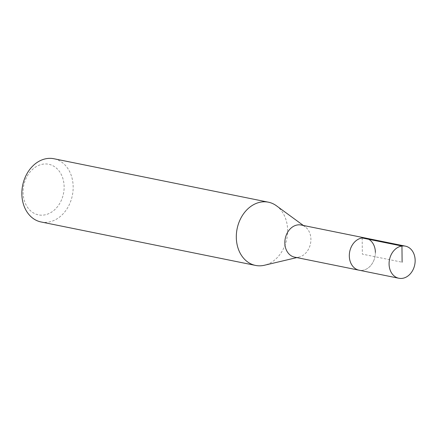 <?xml version="1.0" encoding="UTF-8"?>
<svg xmlns="http://www.w3.org/2000/svg" width="437" height="437" viewBox="0 0 437 437"><rect width="100%" height="100%" fill="white"/><g stroke="black" fill="none" stroke-linecap="round" stroke-linejoin="round"><path stroke-width="0.33" stroke-dasharray="2.19 1.64" d="M375.388 252.4A16.393 12.881 -78.5 0 1 359.099 270.208A16.393 12.881 101.5 0 0 375.388 252.4A16.393 12.881 101.5 0 0 365.605 238.078M294.62 257.147A16.393 12.881 101.5 0 0 299.116 257.054A16.393 12.881 101.5 0 0 310.909 239.334A16.393 12.881 101.5 0 0 305.234 226.847A16.393 12.881 101.5 0 0 301.131 225.017M276.452 205.789A32.267 25.357 -78.5 0 1 287.628 230.375A32.267 25.357 -78.5 0 1 264.407 265.254M41.105 221.98A32.267 25.357 101.5 0 0 73.17 186.927A32.267 25.357 101.5 0 0 53.915 158.74M64.13 186.823A25.81 20.282 101.5 0 0 43.334 164.099A25.81 20.282 101.5 0 0 23.074 192.313A25.81 20.282 101.5 0 0 43.864 215.037A25.81 20.282 101.5 0 0 64.13 186.823M362.18 237.968L362.349 254.143L402.116 262.2M305.234 226.847L303.344 225.465M299.116 257.054L296.838 257.595"/><path stroke-width="0.66" d="M415.15 260.452A16.393 12.881 -78.5 0 1 398.861 278.26A16.393 12.881 -78.5 0 1 389.077 263.943A16.393 12.881 -78.5 0 1 405.367 246.135A16.393 12.881 -78.5 0 1 415.15 260.452M349.316 255.885A16.393 12.881 101.5 0 0 359.099 270.208A16.393 12.881 -78.5 0 1 349.316 255.885A16.393 12.881 -78.5 0 1 365.605 238.078A16.393 12.881 101.5 0 0 349.316 255.885M375.388 252.4A16.393 12.881 -78.5 0 0 365.605 238.078L301.131 225.017A16.393 12.881 101.5 0 0 284.837 242.825A16.393 12.881 101.5 0 0 294.62 257.147L398.861 278.26M296.838 257.595L264.407 265.254A32.267 25.357 -78.5 0 1 255.563 265.428A32.267 25.357 -78.5 0 1 236.308 237.236A32.267 25.357 -78.5 0 1 268.373 202.184A32.267 25.357 -78.5 0 1 276.452 205.789L303.344 225.465M268.373 202.184L53.915 158.74A32.267 25.357 101.5 0 0 21.85 193.793A32.267 25.357 101.5 0 0 41.105 221.98L255.563 265.428M402.116 262.2L401.947 246.026L362.18 237.968M365.605 238.078L405.367 246.135"/></g></svg>
